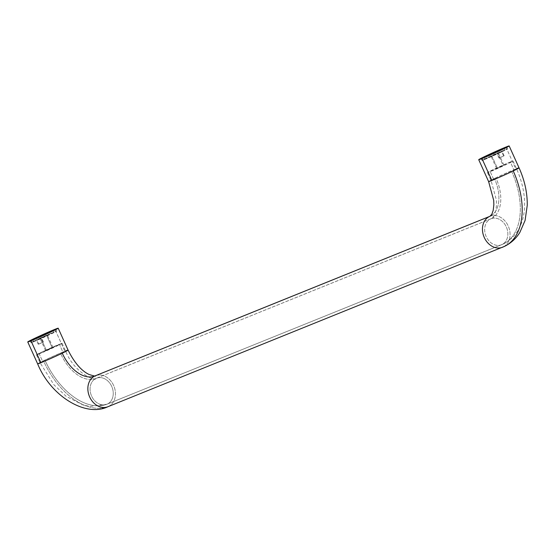 <?xml version="1.0" encoding="UTF-8"?>
<svg xmlns="http://www.w3.org/2000/svg" width="555" height="555" viewBox="0 0 555 555"><rect width="100%" height="100%" fill="white"/><g stroke="black" fill="none" stroke-linecap="round" stroke-linejoin="round"><path stroke-width="0.42" stroke-dasharray="2.77 2.08" d="M62.923 352.161A14.028 0.43 155.7 0 1 65.65 351.218A14.028 0.43 155.7 0 1 60.759 353.799A36.075 21.86 -115.6 0 0 95.89 378.461A14.028 11.149 -112 0 1 96.438 378.219A14.028 11.149 -112 0 1 111.874 386.759A14.028 11.149 -112 0 1 107.427 404.019A64.13 38.864 64.4 0 1 44.969 360.174A14.028 0.43 155.7 0 1 62.923 352.161L59.35 344.246A14.028 0.43 155.7 0 1 62.077 343.302A14.028 0.43 155.7 0 1 53.551 347.596A14.028 0.43 155.7 0 1 39.232 353.903L42.804 361.818A14.028 0.43 -24.3 0 0 60.759 353.799A14.028 0.43 -24.3 0 0 65.65 351.211A14.028 0.43 -24.3 0 0 62.923 352.161A14.028 0.43 -24.3 0 0 44.969 360.174A14.028 0.43 -24.3 0 0 40.078 362.762A14.028 0.43 -24.3 0 0 42.804 361.818L39.232 353.903A14.028 0.43 155.7 0 1 36.505 354.846A14.028 0.43 155.7 0 1 45.031 350.552A14.028 0.43 155.7 0 1 59.35 344.246L62.923 352.161M37.643 363.851A16.699 0.513 155.7 0 1 43.47 360.785A66.801 40.48 -115.6 0 0 108.53 406.454L503.128 246.975A16.699 13.278 68 0 0 508.415 226.426A16.699 13.278 68 0 0 490.044 216.256A16.699 13.278 68 0 0 489.385 216.547M502.025 244.54A14.028 11.149 -112 0 1 501.512 244.769A14.028 11.149 -112 0 1 486.055 236.263A14.028 11.149 -112 0 1 490.488 218.982L95.89 378.461A14.028 11.149 68 0 0 91.457 395.743A14.028 11.149 68 0 0 106.914 404.248A14.028 11.149 68 0 0 107.427 404.019L502.025 244.54A64.13 38.864 -115.6 0 0 503.531 243.874A64.13 38.864 -115.6 0 0 511.724 171.537A14.028 0.43 155.7 0 1 493.77 179.556A14.028 0.43 155.7 0 1 491.05 180.493A14.028 0.43 155.7 0 1 495.941 177.919A14.028 0.43 -24.3 0 0 491.05 180.5A14.028 0.43 -24.3 0 0 493.77 179.556L490.204 171.641A14.028 0.43 155.7 0 1 487.477 172.591A14.028 0.43 155.7 0 1 496.004 168.29A14.028 0.43 155.7 0 1 510.322 161.984L513.895 169.899L510.322 161.984A14.028 0.43 155.7 0 1 513.049 161.04A14.028 0.43 155.7 0 1 504.523 165.334A14.028 0.43 155.7 0 1 490.204 171.641L493.77 179.556A14.028 0.43 -24.3 0 0 511.724 171.537A14.028 0.43 -24.3 0 0 516.622 168.956A14.028 0.43 -24.3 0 0 513.895 169.899A14.028 0.43 -24.3 0 0 495.941 177.919A36.075 21.86 64.4 0 1 491.335 218.608A36.075 21.86 64.4 0 1 490.488 218.982A36.075 21.86 -115.6 0 0 491.335 218.608A36.075 21.86 -115.6 0 0 495.941 177.919A14.028 0.43 155.7 0 1 513.895 169.899A14.028 0.43 155.7 0 1 516.622 168.963A14.028 0.43 155.7 0 1 511.724 171.537A64.13 38.864 64.4 0 1 503.531 243.874A64.13 38.864 64.4 0 1 502.025 244.54A14.028 11.149 68 0 0 506.472 227.279A14.028 11.149 68 0 0 491.043 218.739A14.028 11.149 68 0 0 490.488 218.982A14.028 11.149 -112 0 1 491.002 218.753A14.028 11.149 -112 0 1 506.458 227.259A14.028 11.149 -112 0 1 502.025 244.54L107.427 404.019A14.028 11.149 68 0 0 111.86 386.731A14.028 11.149 68 0 0 96.404 378.233A14.028 11.149 68 0 0 95.89 378.461L490.488 218.982A14.028 11.149 68 0 0 486.041 236.243A14.028 11.149 68 0 0 501.47 244.783M488.608 181.589A16.699 0.513 155.7 0 1 494.436 178.523A33.404 20.244 64.4 0 1 490.169 216.2A33.404 20.244 -115.6 0 0 494.436 178.523A16.699 0.513 -24.3 0 0 488.615 181.596M499.562 157.897L504.134 155.775L503.586 155.962L501.664 151.702L502.206 151.515L497.641 153.638L499.562 157.897L497.641 153.638L497.1 153.825L502.199 151.515L497.093 153.825L501.664 151.702L503.586 155.962L499.021 158.085L504.127 155.775L499.562 157.897M497.384 168.193L503.912 165.168L503.135 165.439L497.641 153.263L498.418 152.993L491.89 156.024L497.384 168.193L496.621 168.47L500.541 166.826L497.384 168.193L491.89 156.024L491.126 156.295L498.411 152.993L491.113 156.295L497.641 153.263L503.135 165.439L497.384 168.193M38.822 344.107L43.394 341.984L42.846 342.171L40.924 337.912L41.465 337.724L36.901 339.847L38.822 344.107L36.901 339.847L36.359 340.035L41.459 337.724L36.352 340.035L40.924 337.912L42.846 342.171L38.274 344.294L43.387 341.984L38.822 344.107M46.419 350.455L52.947 347.423L52.163 347.694L46.669 335.525L47.446 335.255L40.924 338.286L46.419 350.455L45.649 350.732L52.933 347.423L48.854 349.407L46.419 350.455L40.924 338.286L40.154 338.557L47.439 335.248L40.14 338.557L46.669 335.525L52.163 347.694L46.419 350.455M107.913 406.725A16.699 13.278 68 0 0 108.53 406.454A66.801 40.48 64.4 0 1 43.47 360.785A16.699 0.513 155.7 0 1 64.838 351.239L54.952 329.33L64.838 351.239A16.699 0.513 -24.3 0 0 43.47 360.785A16.699 0.513 -24.3 0 0 37.643 363.858M33.737 341.734A14.028 0.43 -24.3 0 0 48.056 335.428A14.028 0.43 -24.3 0 0 56.582 331.134A14.028 0.43 -24.3 0 0 53.856 332.077L53.245 330.725L53.856 332.077A14.028 0.43 -24.3 0 0 39.537 338.383A14.028 0.43 -24.3 0 0 31.011 342.678A14.028 0.43 -24.3 0 0 33.737 341.734L32.911 339.91L33.737 341.734L56.548 331.12L40.355 338.002L31.642 342.241L33.737 341.734M484.702 159.472A14.028 0.43 -24.3 0 0 499.021 153.166A14.028 0.43 -24.3 0 0 507.554 148.872A14.028 0.43 -24.3 0 0 504.828 149.815L504.217 148.463L504.828 149.815L482.017 160.43L500.541 152.458L507.464 148.976L504.828 149.815A14.028 0.43 -24.3 0 0 490.509 156.121A14.028 0.43 -24.3 0 0 481.983 160.416A14.028 0.43 -24.3 0 0 484.702 159.472L483.884 157.648L484.702 159.472M505.917 147.068L515.81 168.977A16.699 0.513 -24.3 0 0 494.436 178.523A16.699 0.513 155.7 0 1 515.81 168.977L505.917 147.068M519.057 167.853A16.699 0.513 -24.3 0 0 515.81 168.977M489.996 216.277A16.699 13.278 -112 0 1 508.401 226.398A16.699 13.278 -112 0 1 503.128 246.975L108.53 406.454A16.699 13.278 68 0 0 113.803 385.878A16.699 13.278 68 0 0 95.398 375.756M95.446 375.735A16.699 13.278 -112 0 1 113.817 385.905A16.699 13.278 -112 0 1 108.53 406.454M106.872 404.262A14.028 11.149 -112 0 1 91.443 395.715A14.028 11.149 -112 0 1 95.89 378.461A36.075 21.86 64.4 0 1 60.759 353.799A14.028 0.43 155.7 0 1 42.804 361.818A14.028 0.43 155.7 0 1 40.078 362.755A14.028 0.43 155.7 0 1 44.969 360.174A64.13 38.864 -115.6 0 0 107.427 404.019M68.085 350.115A16.699 0.513 -24.3 0 0 64.838 351.239M39.232 353.903L62.042 343.288L43.512 351.26L36.595 354.742L39.232 353.903M510.322 161.984L487.512 172.598L503.704 165.716L512.411 161.477L510.322 161.984M62.077 343.302L65.65 351.211C75.279 374.923 97.5 381.805 96.404 378.233L491.251 218.642L493.589 216.471L495.872 210.643L496.531 204.552L496.35 199.89L491.05 180.5L487.477 172.591M513.049 161.04L516.622 168.956C529.186 197.157 528.499 230.644 503.392 243.936L106.914 404.248L90.16 406.447L83.201 405.053L66.149 396.339L53.897 384.74L40.078 362.762L36.505 354.846M504.134 155.775L502.206 151.515M503.912 165.168L498.418 152.993M43.394 341.984L41.465 337.724M52.947 347.423L47.446 335.255M56.582 331.134L55.757 329.302M507.554 148.872L506.729 147.047M481.983 160.416L481.157 158.591M31.011 342.678L30.185 340.853M45.635 350.725L40.14 338.557M38.274 344.294L36.352 340.035M496.607 168.463L491.113 156.295M499.021 158.085L497.093 153.825"/><path stroke-width="0.83" d="M108.53 406.454A16.699 13.278 -112 0 1 107.864 406.746A16.699 13.278 -112 0 1 89.501 396.568A16.699 13.278 -112 0 1 94.787 376.026A33.404 20.244 64.4 0 1 62.257 353.188A16.699 0.513 155.7 0 1 40.883 362.734A16.699 0.513 155.7 0 1 37.643 363.851M503.128 246.975A66.801 40.48 -115.6 0 0 504.689 246.281A66.801 40.48 64.4 0 1 503.128 246.975A16.699 13.278 -112 0 1 502.518 247.246A16.699 13.278 -112 0 1 484.113 237.124A16.699 13.278 -112 0 1 489.385 216.547A33.404 20.244 -115.6 0 0 490.169 216.2A33.404 20.244 64.4 0 1 489.385 216.547A16.699 13.278 68 0 0 484.099 237.096A16.699 13.278 68 0 0 502.469 247.266M504.689 246.281A66.801 40.48 -115.6 0 0 513.229 170.926A16.699 0.513 155.7 0 1 491.855 180.472A16.699 0.513 155.7 0 1 488.608 181.589A16.699 0.513 -24.3 0 0 491.855 180.472L481.962 158.564A16.699 0.513 155.7 0 1 478.722 159.687A16.699 0.513 155.7 0 1 488.872 154.574A16.699 0.513 155.7 0 1 505.917 147.068A16.699 0.513 155.7 0 1 509.164 145.944A16.699 0.513 155.7 0 1 499.007 151.057A16.699 0.513 155.7 0 1 481.962 158.564L491.855 180.472A16.699 0.513 -24.3 0 0 513.229 170.926A16.699 0.513 -24.3 0 0 519.057 167.853A16.699 0.513 155.7 0 1 513.229 170.926A66.801 40.48 64.4 0 1 504.689 246.281M30.997 340.825A16.699 0.513 155.7 0 1 27.75 341.949A16.699 0.513 155.7 0 1 37.9 336.836A16.699 0.513 155.7 0 1 54.952 329.33A16.699 0.513 155.7 0 1 58.192 328.206A16.699 0.513 155.7 0 1 48.042 333.319A16.699 0.513 155.7 0 1 30.997 340.825L40.883 362.734L30.997 340.825L27.861 341.825L41.812 335.04L58.15 328.192L47.071 333.77L30.997 340.825M37.643 363.858A16.699 0.513 -24.3 0 0 40.883 362.734A16.699 0.513 -24.3 0 0 62.257 353.188A33.404 20.244 -115.6 0 0 94.787 376.026A16.699 13.278 68 0 0 89.508 396.603A16.699 13.278 68 0 0 107.913 406.725C85.72 417.513 50.803 396.249 37.643 363.858L27.75 341.949M53.03 330.253A14.028 0.43 155.7 0 1 55.757 329.302A14.028 0.43 155.7 0 1 47.23 333.604A14.028 0.43 155.7 0 1 32.911 339.91A14.028 0.43 155.7 0 1 30.185 340.853A14.028 0.43 155.7 0 1 38.711 336.559A14.028 0.43 155.7 0 1 53.03 330.253L53.245 330.725L53.03 330.253L46.953 332.833L30.22 340.867L46.412 333.978L55.125 329.746L53.03 330.253M489.385 216.547L94.787 376.026L489.385 216.547A16.699 13.278 -112 0 1 489.996 216.277L491.896 214.091L493.222 210.262L493.853 204.753L493.714 200.397L488.615 181.596L478.722 159.687M504.002 147.991A14.028 0.43 155.7 0 1 506.729 147.047A14.028 0.43 155.7 0 1 498.203 151.342A14.028 0.43 155.7 0 1 483.884 157.648A14.028 0.43 155.7 0 1 481.157 158.591A14.028 0.43 155.7 0 1 489.683 154.297A14.028 0.43 155.7 0 1 504.002 147.991L504.217 148.463L504.002 147.991L506.639 147.151L499.722 150.634L481.192 158.605L504.002 147.991M516.504 168.699A16.699 0.513 155.7 0 1 519.057 167.86L509.164 145.944M489.996 216.277L95.398 375.756A16.699 13.278 68 0 0 94.787 376.026A16.699 13.278 -112 0 1 95.446 375.735M65.539 350.961A16.699 0.513 155.7 0 1 68.085 350.122A16.699 0.513 155.7 0 1 62.257 353.188A16.699 0.513 -24.3 0 0 68.085 350.115C74.21 362.471 81.148 370.567 88.904 374.417C94.079 376.061 96.244 376.505 95.398 375.756M505.917 147.068L489.843 154.123L478.764 159.708L500.818 150.218L509.053 146.069L505.917 147.068M107.913 406.725L504.55 246.344C510.933 243.201 516.025 238.574 519.834 232.469L525.086 220.46L527.25 205.35C527.403 192.856 524.669 180.361 519.057 167.853M58.192 328.206L68.085 350.115"/></g></svg>
